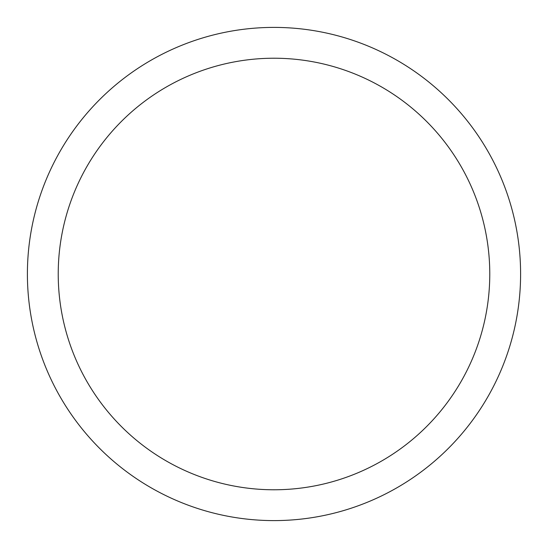<?xml version="1.0" encoding="UTF-8"?>
<svg xmlns="http://www.w3.org/2000/svg" width="548" height="548" viewBox="0 0 548 548"><rect width="100%" height="100%" fill="white"/><g stroke="black" fill="none" stroke-linecap="round" stroke-linejoin="round"><path stroke-width="0.82" d="M274 27.4A246.6 246.6 0 0 1 520.6 274A246.6 246.6 0 0 1 274 520.6A246.6 246.6 0 0 1 27.4 274A246.6 246.6 0 0 1 274 27.4M274 58.225A215.775 215.775 0 0 1 489.775 274A215.775 215.775 0 0 1 274 489.775A215.775 215.775 0 0 1 58.225 274A215.775 215.775 0 0 1 274 58.225"/></g></svg>
